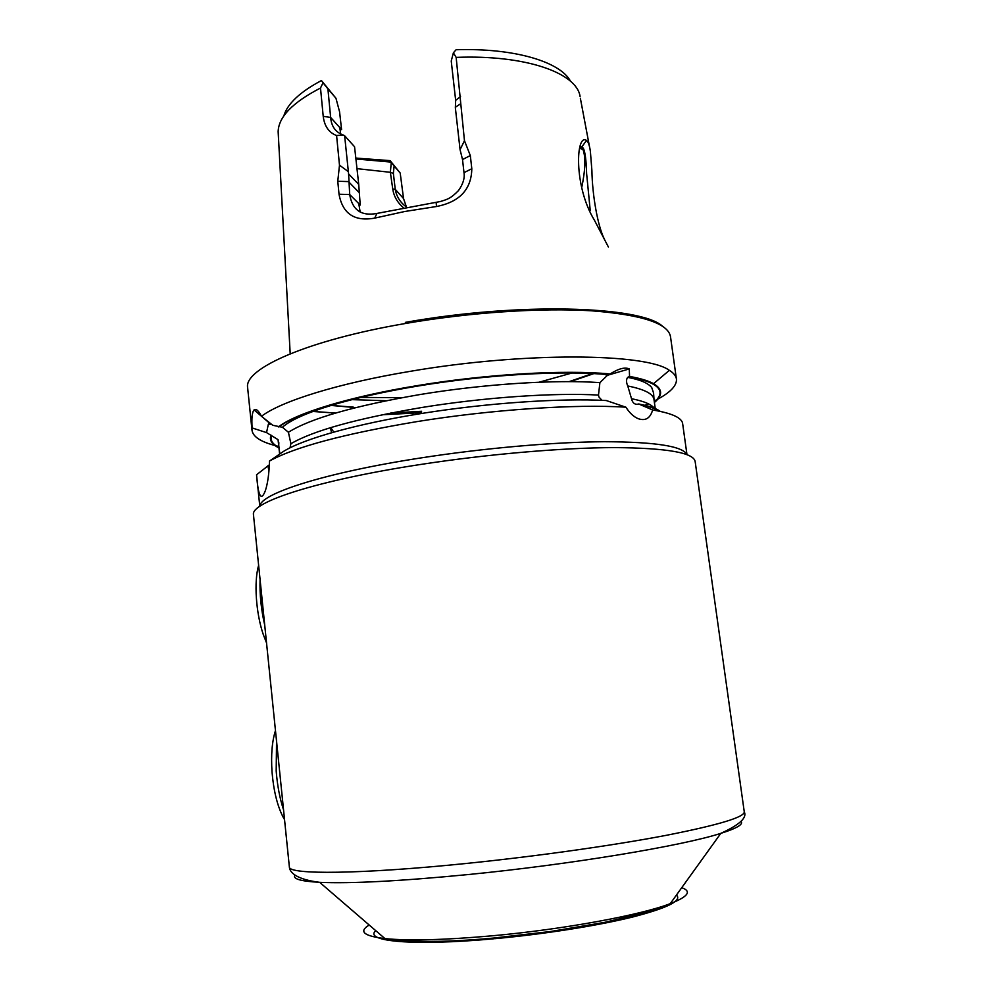 <?xml version="1.0" encoding="UTF-8"?>
<svg xmlns="http://www.w3.org/2000/svg" width="992" height="992" viewBox="0 0 992 992"><rect width="100%" height="100%" fill="white"/><g stroke="black" fill="none" stroke-linecap="round" stroke-linejoin="round"><path stroke-width="1.49" d="M608.418 247.033L594.382 220.125C573.413 186 576.005 132.829 586.52 140.442C588.244 141.769 589.533 145.402 590.376 151.342L591.902 170.599C592.298 195.275 597.792 226.461 604.475 239.32M590.228 210.502L586.619 173.563C586.247 160.53 585.181 152.136 583.408 148.391L581.982 146.667L580.122 146.481L583.06 149.693C585.826 157.381 585.367 170.029 581.709 187.637M259.768 506.342C259.817 493.793 324.52 472.75 420.782 457.944C484.121 448.099 554.069 442.01 604.45 441.713C655.427 441.911 682.942 446.214 686.997 454.646M289.329 866.686L289.379 867.082C288.722 874.733 360.071 874.349 466.228 863.462C536.56 856.307 613.44 845.42 666.227 835.338C719.324 824.848 745.339 816.949 744.236 811.63L695.194 461.826C694.226 452.761 667.318 448.012 614.482 447.59C562.104 447.739 487.32 454.15 419.728 464.603C317.725 480.202 250.852 502.126 253.456 514.588L253.518 515.257M331.576 432.661L330.348 427.726M279.818 453.89L278.045 439.654L266.538 432.599L252.117 427.936C251.484 418.19 252.142 412.176 254.076 409.894C256.035 408.431 258.503 410.564 261.466 416.28C281.046 401.276 338.098 383.296 410.713 371.256C524.024 351.788 646.387 353.09 669.364 370.338C673.866 373.128 676.234 376.166 676.482 379.465C676.668 385.714 670.431 392.286 657.783 399.156M269.564 422.716L268.324 424.34L266.538 432.599M261.466 416.28L272.788 425.295L282.422 427.267L288.424 432.276L290.892 443.722L290.036 447.789M601.97 400.309L598.92 396.986L598.486 395.064L599.9 382.639L608.096 374.678L610.117 373.959C618.549 368.627 624.923 366.953 629.263 368.925L629.56 376.439L627.638 377.369C626.126 379.527 626.163 382.391 627.762 385.975L632.078 400.594C633.367 403.533 635.376 404.711 638.116 404.141L638.687 403.98C649.041 405.939 656.233 408.394 660.25 411.37M656.704 399.739L654.212 401.041M648.396 403.818L643.498 405.964M278.343 426.932C295.827 413.304 349.11 396.775 416.925 385.677C486.34 374.083 564.411 369.607 610.117 373.959M638.687 403.98L652.649 409.969C672.365 413.28 682.384 417.992 682.707 424.08L686.96 454.559M652.649 409.969C650.256 418.376 645.37 421.253 637.98 418.599C633.553 416.677 629.536 412.883 625.915 407.204L606.211 400.52C559.984 398.04 487.704 402.926 422.108 413.391C356.488 423.869 303.961 438.749 283.712 451.286L269.502 461.044C294.872 447.008 343.902 433.888 416.603 421.662C491.598 409.51 575.968 403.942 625.915 407.204M358.769 203.596L360.17 212.102M339.81 127.621L340.665 134.007M403.223 207.526C397.321 202.405 393.836 196.255 392.758 189.063L390.352 172.298L357.331 168.69M570.561 81.294C560.294 61.764 514.414 47.864 456.109 49.736L453.394 52.812L456.159 57.387L464.467 140.703L470.32 155.558L471.808 168.727C471.423 189.385 459.656 201.971 436.492 206.51L404.711 211.507L374.716 218.116C354.516 221.749 342.624 213.788 339.028 194.221L337.764 181.251L339.487 165.193L336.586 135.532C328.885 132.618 324.434 126.232 323.218 116.362L320.503 88.04L323.02 82.733L321.433 80.55C299.869 92.033 287.32 103.85 283.799 116.002M456.159 57.387C525.326 54.597 576.749 72.862 580.072 96.422M353.35 407.129L329.48 405.294L355.657 407.613M259.792 506.255L256.568 474.771L269.39 464.777M278.988 447.925C271.907 444.453 269.229 440.287 270.928 435.414M278.826 446.462L276.098 445.805M274.908 445.495C260.276 441.638 252.625 436.455 251.968 429.92L252.117 427.936M401.958 397.668L358.868 397.432M290.197 353.809L278.144 131.7C278.554 116.944 292.677 102.387 320.503 88.04M390.352 172.298L391.282 162.341L390.116 160.63L400.198 173.03L394.122 165.962L393.365 173.352L395.238 189.323C396.54 196.639 400.26 202.504 406.385 206.931M335.953 98.245L327.906 88.871L330.646 117.428L341.583 129.605L339.562 111.749L335.953 98.245L321.433 80.55M390.116 160.63L356.116 158.1M391.096 162.093L356.227 158.993M269.502 461.044C269.117 473.358 267.766 483.154 265.459 490.408C261.169 501.803 258.218 496.595 256.568 474.771M629.56 376.439C640.386 378.361 648.396 380.767 653.567 383.693C662.656 389.112 662.941 395.386 654.41 402.492M406.398 206.919L403.546 198.574L400.198 173.03M391.282 162.341L394.122 165.962M339.028 194.221L349.705 194.556L360.22 205.034L358.732 184.438L348.601 173.935L349.705 194.556C352.296 210.068 361.361 216.355 376.91 213.429L440.349 201.525C448.062 199.156 450.79 198.425 458.54 190.514C463.09 184.004 464.901 178.052 463.996 172.645L462.52 159.538L460.077 149.68L455.353 107.756L455.663 100.353L451.236 61.02L453.394 52.812M323.02 82.733L327.906 88.871M358.732 184.438L354.553 146.742L344.633 135.743L348.601 173.935M323.218 116.362L330.646 117.428C331.378 126.418 335.594 132.296 343.306 135.036L344.633 135.743M464.467 140.703L460.077 149.68M470.32 155.558L462.52 159.538M436.492 206.51L436.133 202.256M374.716 218.116L376.91 213.429M337.764 181.251L348.44 181.598L358.744 192.126M348.155 171.492L339.487 165.193M343.306 135.036L336.586 135.532M460.338 103.962L455.415 107.186M390.836 172.583L393.365 173.352M267.914 465.732L268.968 471.15M264.715 625.096C261.144 609.621 259.594 594.444 260.078 579.576M266.526 642.878L263.326 634.657C255.899 613.205 253.816 581.523 258.627 565.353M283.538 809.819C279.756 798.312 277.301 785.342 276.185 770.933L276.545 741.222M284.543 819.615L282.956 816.838C277.202 805.405 273.556 790.401 272.019 771.838C270.915 754.949 272.068 741.222 275.466 730.633M573.723 372.521L539.078 382.218M386.148 400.731L350.188 399.578M294.984 875.08C292.38 878.862 300.613 881.28 319.66 882.334C350.821 883.736 400.483 881.132 468.633 874.51C571.032 864.416 682.36 845.792 720.812 833.367C736.994 828.258 743.715 824.253 740.974 821.339M369.198 925.015C358.434 931.513 363.692 936.039 384.97 938.606C408.692 940.949 444.342 940.032 491.933 935.828C563.245 929.43 640.671 915.132 670.245 903.662C688.175 896.656 692.007 891.337 681.727 887.691M494.735 938.692C544.013 934.179 597.37 925.734 632.412 917.079C667.69 907.953 682.36 900.612 676.432 895.057M247.702 388.331L247.591 387.339C244.416 368.491 307.904 340.157 405.145 323.541C469.526 312.381 541.037 307.644 591.542 310.794C642.568 314.799 668.918 323.59 670.58 337.193L676.346 378.535M405.368 322.375C518.481 302.114 640.683 305.958 662.52 326.219M629.188 368.85L628.395 369.185M290.892 443.722C313.336 430.602 356.847 418.55 421.426 407.563C483.922 397.346 553.97 392.559 598.486 395.064M288.424 432.276C310.149 418.512 353.97 405.939 419.901 394.556C483.786 383.978 555.508 379.428 599.9 382.639M279.037 426.895C296.496 413.317 349.581 396.862 417.111 385.801C486.241 374.257 563.989 369.805 609.547 374.133M278.715 445.383L278.851 442.705M278.938 447.491C272.391 444.106 269.948 440.064 271.597 435.364M639.927 404.488C648.855 406.286 655.228 408.506 659.072 411.122M421.451 412.684L382.28 414.755M421.6 411.271L390.786 413.044M335.618 413.056L311.228 411.283M595.237 373.141L570.338 381.635M631.557 398.71C644.366 401.276 652.079 404.624 654.67 408.766M627.762 385.975C644.912 389.41 653.678 394.072 654.063 399.987L655.303 409.039M628.99 376.613C658.552 382.428 667.008 390.922 654.348 402.058M403.546 198.574L395.238 189.323L392.758 189.063M471.808 168.727L463.996 172.645M460.561 96.571L455.663 100.353M375.794 930.694C363.221 941.42 413.726 946.194 493.793 938.779M586.495 140.467L581.994 146.68M253.456 514.588L289.379 867.082C289.763 872.662 296.695 879.458 319.66 882.334L384.97 938.606C410.378 942.524 446.425 942.363 493.086 938.11L550.535 931.513L604.661 922.362L646.176 912.367L670.245 903.662L720.812 833.367C739.375 824.898 747.212 817.768 744.298 811.952M333.746 432.053L330.782 427.589M271.362 424.167L268.324 424.34M606.298 375.621L629.077 368.987M583.06 149.693L579.601 148.143M582.552 148.552L583.408 148.391M580.357 98.233L589.459 146.456M608.096 374.678C563.146 370.202 485.919 374.654 417.434 386.111C351.094 397.135 297.997 413.094 282.422 427.267M279.62 454.026L278.045 439.654M421.6 411.296L390.588 413.081M335.482 413.094L311.104 411.333M247.64 387.81L251.968 429.92M569.135 381.635L593.91 373.066M654.026 399.59L653.579 392.993L651.719 387.537C648.024 383.024 639.989 379.638 627.638 377.369M653.567 383.693L669.364 370.338M269.266 422.939L262.062 416.752M261.429 416.218L254.076 409.894M282.956 816.838L284.382 818.102"/></g></svg>
